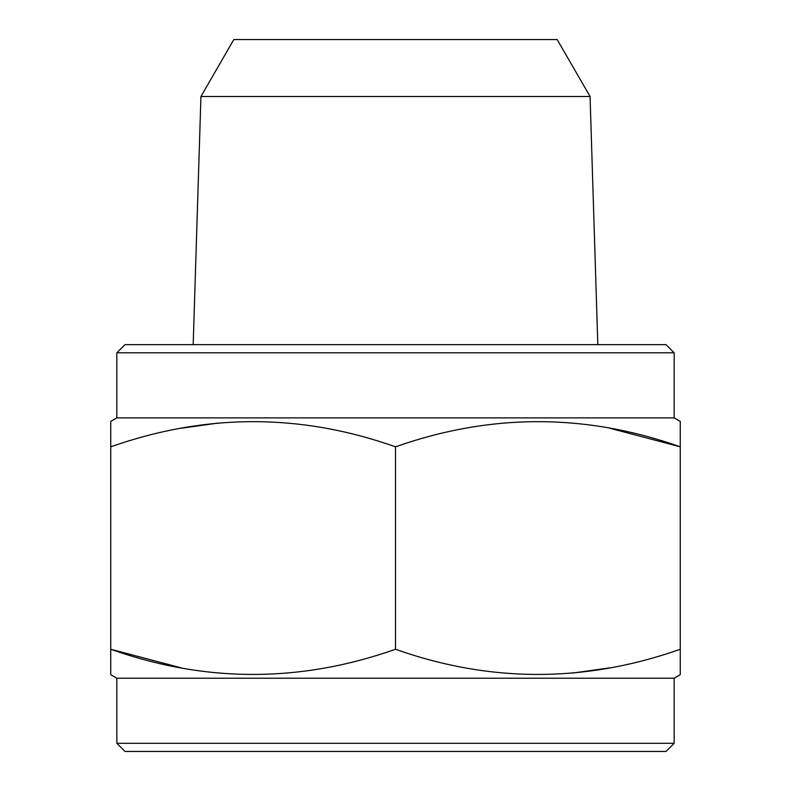 <?xml version="1.0" encoding="UTF-8"?>
<svg xmlns="http://www.w3.org/2000/svg" width="791" height="791" viewBox="0 0 791 791"><rect width="100%" height="100%" fill="white"/><g stroke="black" fill="none" stroke-linecap="round" stroke-linejoin="round"><path stroke-width="1.19" d="M116.841 352.786L674.159 352.786L666.022 344.649L124.978 344.649L116.841 352.786L116.841 417.875L674.159 417.875L680.26 421.395L680.26 446.826C585.587 413.288 490.667 413.288 395.5 446.826C300.827 413.288 205.907 413.288 110.74 446.826L111.007 446.747M181.159 428.257L218.543 423.017M181.159 667.841L110.74 649.273L110.74 421.395L116.841 417.875M680.26 649.273L680.26 674.703L674.159 678.223L116.841 678.223L110.74 674.703L110.74 649.273C205.413 682.811 300.333 682.811 395.5 649.273C490.173 682.811 585.093 682.811 680.26 649.273L680.26 446.826L609.841 428.257M395.5 649.273L395.5 446.826M609.841 667.841L572.457 673.082M124.978 751.45L666.022 751.45L674.159 743.313L116.841 743.313L124.978 751.45M590.066 96.502L557.18 39.55L233.82 39.55L200.934 96.502L590.066 96.502L597.818 344.649M200.934 96.502L193.182 344.649M116.841 678.223L116.841 743.313M674.159 352.786L674.159 417.875M674.159 678.223L674.159 743.313"/></g></svg>
